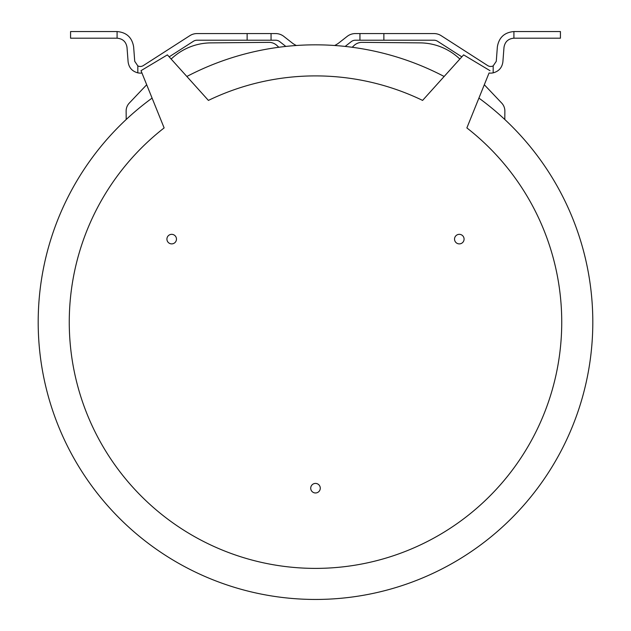 <?xml version="1.0" encoding="UTF-8"?>
<svg xmlns="http://www.w3.org/2000/svg" width="631" height="631" viewBox="0 0 631 631"><rect width="100%" height="100%" fill="white"/><g stroke="black" fill="none" stroke-linecap="round" stroke-linejoin="round"><path stroke-width="0.95" d="M271.054 40.21L271.054 33.569L275.621 33.569A13.283 13.283 0 0 1 283.816 36.393L292.003 42.813A22.85 22.85 0 0 0 296.349 45.495A277.309 277.309 0 0 0 285.843 46.426L279.714 41.622A6.641 6.641 0 0 0 275.621 40.21L197.022 40.21A6.641 6.641 0 0 0 193.433 41.26L169.171 56.853L167.389 54.873L208.404 100.408L186.855 76.477A277.309 277.309 0 0 1 444.145 76.477M334.651 45.495A22.85 22.85 0 0 0 338.997 42.813L347.184 36.393A13.283 13.283 0 0 1 355.379 33.569L359.946 33.569L359.946 40.21L355.379 40.21A6.641 6.641 0 0 0 351.286 41.622L345.157 46.426M484.308 84.751L501.684 103.058A11.603 11.603 0 0 1 504.871 111.111L504.8 119.496A277.309 277.309 0 0 0 478.913 98.097A277.309 277.309 0 0 1 315.5 599.45A277.309 277.309 0 0 1 152.087 98.097A277.309 277.309 0 0 0 126.2 119.496L126.129 111.103A11.603 11.603 0 0 1 129.316 103.058L146.692 84.751M461.829 56.853L437.567 41.26A6.641 6.641 0 0 0 433.978 40.21L383.869 40.21L383.869 33.569L433.978 33.569A13.283 13.283 0 0 1 441.164 35.675L487.692 65.585A5.576 5.576 0 0 0 493.174 65.892L493.174 72.857A12.218 12.218 0 0 1 489.057 72.999L466.869 127.912M167.389 54.873L141.005 70.672L164.131 127.919A246.248 246.248 0 0 0 315.5 568.389A246.248 246.248 0 0 0 466.869 127.919L478.913 98.097M171.159 59.062A58.099 58.099 0 0 1 210.888 42.876L268.901 42.364A11.603 11.603 0 0 1 276.993 45.55L278.807 47.27A277.309 277.309 0 0 0 186.855 76.477M208.404 100.408A246.248 246.248 0 0 1 422.596 100.408L463.611 54.873L489.995 70.672M176.467 239.117A4.78 4.78 0 0 0 171.695 234.338A4.78 4.78 0 0 0 166.915 239.117A4.78 4.78 0 0 0 171.695 243.889A4.78 4.78 0 0 0 176.467 239.117M454.533 239.117A4.78 4.78 0 0 0 459.305 243.889A4.78 4.78 0 0 0 464.085 239.117A4.78 4.78 0 0 0 459.305 234.338A4.78 4.78 0 0 0 454.533 239.117M320.28 488.197A4.78 4.78 0 0 0 315.5 483.417A4.78 4.78 0 0 0 310.72 488.197A4.78 4.78 0 0 0 315.5 492.969A4.78 4.78 0 0 0 320.28 488.197M141.943 72.999A12.218 12.218 0 0 1 137.826 72.857L137.826 65.892A5.576 5.576 0 0 0 143.308 65.585L189.836 35.675A13.283 13.283 0 0 1 197.022 33.569L247.131 33.569L247.131 40.21M137.826 72.857C132.139 71.327 128.905 67.643 128.109 61.814L127.012 47.404C126.082 41.764 122.777 38.696 117.082 38.191L70.569 38.191L70.569 31.55L117.082 31.55L117.082 38.191M137.826 65.892L134.726 61.31L133.638 46.899C132.084 37.505 126.571 32.386 117.082 31.55M271.054 33.569L247.131 33.569M359.946 40.21L383.869 40.21M383.869 33.569L359.946 33.569M493.174 72.857C498.861 71.327 502.095 67.643 502.891 61.814L503.988 47.404C504.918 41.764 508.223 38.696 513.918 38.191L560.431 38.191L560.431 31.55L513.918 31.55C504.429 32.386 498.916 37.505 497.362 46.899L496.274 61.31L493.174 65.892M352.193 47.27L354.007 45.55A11.603 11.603 0 0 1 362.099 42.364L420.112 42.876A58.099 58.099 0 0 1 459.841 59.062M513.918 31.55L513.918 38.191"/></g></svg>
